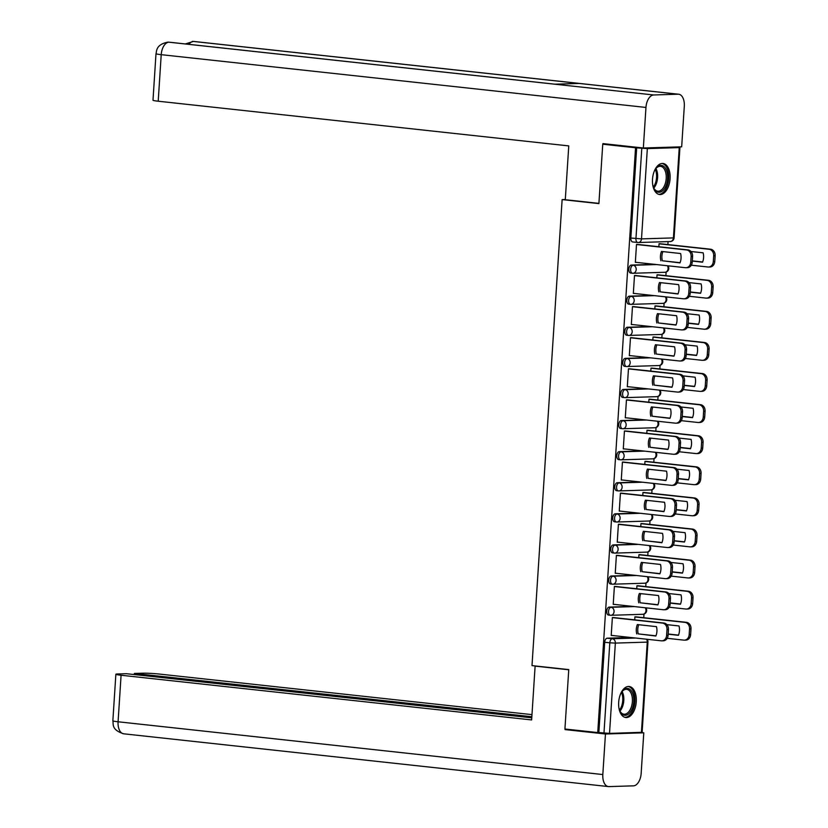 <?xml version="1.0" encoding="UTF-8"?>
<svg xmlns="http://www.w3.org/2000/svg" width="828" height="828" viewBox="0 0 828 828"><rect width="100%" height="100%" fill="white"/><g stroke="black" fill="none" stroke-linecap="round" stroke-linejoin="round"><path stroke-width="1.24" d="M632.582 606.386L609.222 607.1A4.005 2.246 96.2 0 0 606.707 611.157A4.005 2.246 96.2 0 0 608.528 615.069A4.005 2.246 96.2 0 0 608.704 615.069L610.174 615.235M634.59 575.294L611.23 576.009A4.005 2.246 96.2 0 0 608.725 580.066A4.005 2.246 96.2 0 0 610.546 583.978A4.005 2.246 96.2 0 0 610.722 583.978L612.182 584.144M636.608 544.193L613.248 544.917A4.005 2.246 96.2 0 0 610.733 548.974A4.005 2.246 96.2 0 0 612.554 552.876A4.005 2.246 96.2 0 0 612.73 552.887L614.2 553.042M638.616 513.101L615.256 513.815A4.005 2.246 96.2 0 0 612.741 517.873A4.005 2.246 96.2 0 0 614.562 521.785A4.005 2.246 96.2 0 0 614.738 521.795L616.208 521.95M640.624 482.01L617.264 482.724A4.005 2.246 96.2 0 0 614.759 486.781A4.005 2.246 96.2 0 0 616.581 490.693A4.005 2.246 96.2 0 0 616.756 490.704L618.216 490.859M642.631 450.918L619.282 451.633A4.005 2.246 96.2 0 0 616.767 455.69A4.005 2.246 96.2 0 0 618.588 459.602A4.005 2.246 96.2 0 0 618.764 459.602L620.224 459.768M644.65 419.827L621.29 420.541A4.005 2.246 96.2 0 0 618.775 424.598A4.005 2.246 96.2 0 0 620.596 428.511A4.005 2.246 96.2 0 0 620.772 428.511L622.242 428.676M646.658 388.725L623.298 389.45A4.005 2.246 96.2 0 0 620.783 393.507A4.005 2.246 96.2 0 0 622.604 397.409A4.005 2.246 96.2 0 0 622.78 397.419L624.25 397.575M648.666 357.634L625.306 358.348A4.005 2.246 96.2 0 0 622.801 362.405A4.005 2.246 96.2 0 0 624.622 366.318A4.005 2.246 96.2 0 0 624.798 366.328L626.258 366.483M650.673 326.542L627.324 327.257A4.005 2.246 96.2 0 0 624.809 331.314A4.005 2.246 96.2 0 0 626.63 335.226A4.005 2.246 96.2 0 0 626.806 335.236L628.266 335.392M652.692 295.451L629.332 296.165A4.005 2.246 96.2 0 0 626.817 300.222A4.005 2.246 96.2 0 0 628.638 304.135A4.005 2.246 96.2 0 0 628.814 304.135L630.284 304.3M654.7 264.36L631.34 265.074A4.005 2.246 96.2 0 0 628.825 269.131A4.005 2.246 96.2 0 0 630.646 273.043A4.005 2.246 96.2 0 0 630.822 273.043L632.292 273.209M670.09 178.724A15.608 8.735 96.2 0 0 662.99 163.478A15.608 8.735 96.2 0 0 652.505 179.262A15.608 8.735 96.2 0 0 659.605 194.518A15.608 8.735 96.2 0 0 670.09 178.724M636.266 701.73A15.608 8.735 96.2 0 0 629.166 686.484A15.608 8.735 96.2 0 0 618.682 702.268A15.608 8.735 96.2 0 0 625.782 717.524A15.608 8.735 96.2 0 0 636.266 701.73M643.76 617.698L643.987 614.086M645.768 586.607L645.995 582.995M647.775 555.505L648.014 551.903M649.783 524.414L650.021 520.812M651.802 493.322L652.029 489.71M653.809 462.231L654.048 458.619M655.817 431.14L656.055 427.527M657.836 400.038L658.063 396.436M659.844 368.946L660.071 365.345M661.851 337.855L662.09 334.243M663.859 306.764L664.097 303.151M665.878 275.672L666.105 272.06M667.885 244.57L668.072 241.61M641.431 732.407L647.268 642.114L647.962 642.01L642.124 732.304L609.522 733.391L598.861 732.542L604.699 642.249A4.005 2.246 -83.8 0 1 607.214 638.191L630.574 637.477M602.743 144.207L598.903 203.605L562.129 199.6L532 665.608L568.764 669.604L564.924 729.002L597.733 732.573L635.552 147.777L602.743 144.207L607.224 144.072M598.861 732.542L597.733 732.573M635.552 147.777L647.341 148.595L679.25 147.612L676.404 146.98M638.191 244.488L636.504 244.426L635.345 262.362L636.173 262.341M658.726 274.886L657.039 274.824L656.842 277.835M636.173 275.579L634.496 275.517L633.327 293.454L634.165 293.433M656.707 305.987L655.031 305.915L654.834 308.927M634.165 306.671L632.478 306.608L631.319 324.555L632.157 324.524M654.7 337.079L653.023 337.017L652.826 340.018M632.157 337.772L630.47 337.71L629.311 355.647L630.139 355.616M652.692 368.17L651.005 368.108L650.808 371.11M630.139 368.864L628.462 368.802L627.303 386.738L628.131 386.707M650.684 399.262L648.997 399.199L648.8 402.201M628.131 399.955L626.444 399.893L625.285 417.829L626.123 417.809M648.666 430.353L646.989 430.291L646.792 433.303M626.123 431.046L624.436 430.984L623.277 448.921L624.105 448.9M646.658 461.455L644.971 461.382L644.784 464.394M624.115 462.138L622.428 462.076L621.269 480.023L622.097 479.992M644.65 492.546L642.963 492.484L642.766 495.486M622.097 493.24L620.42 493.177L619.261 511.114L620.089 511.083M642.642 523.638L640.955 523.575L640.758 526.577M620.089 524.331L618.402 524.269L617.243 542.205L618.081 542.174M640.624 554.729L638.947 554.667L638.75 557.679M618.081 555.422L616.394 555.36L615.235 573.297L616.063 573.276M638.616 585.82L636.929 585.758L636.742 588.77M616.073 586.514L614.386 586.452L613.227 604.388L614.055 604.368M636.608 616.922L634.921 616.85L634.724 619.861M614.055 617.605L612.378 617.543L611.209 635.49L612.047 635.459M565.296 199.507L562.129 199.6M660.734 243.794L659.047 243.732L658.86 246.734M636.68 147.746L630.843 238.04A4.005 2.246 96.2 0 0 632.664 241.942A4.005 2.246 96.2 0 0 632.84 241.952L637.601 242.469M660.889 260.81A12.513 10.329 88.2 0 1 661.5 251.443L680.595 253.523A12.513 10.329 88.2 0 1 679.985 262.89L662.359 260.768A12.513 10.329 88.2 0 1 662.886 251.598M662.359 260.768L680.067 262.693M637.363 244.395L688.037 249.911A6.003 4.958 88.2 0 1 692.591 256.432L692.218 262.217A6.003 4.958 88.2 0 1 687.457 267.672L685.988 267.723A6.003 4.958 -91.8 0 0 690.749 262.259L691.132 256.473A6.003 4.958 -91.8 0 0 686.567 249.963L688.037 249.911M635.345 262.248L685.418 267.703A6.003 4.958 -91.8 0 0 685.988 267.723M636.494 244.508L686.567 249.963M692.291 261.089L702.537 262.197A12.513 10.329 -91.8 0 0 703.138 252.83L690.997 251.505M691.328 265.198L707.971 267.009A6.003 4.958 -91.8 0 0 708.54 267.03A6.003 4.958 -91.8 0 0 713.301 261.565L713.674 255.79A6.003 4.958 -91.8 0 0 709.12 249.269L659.047 243.815M692.301 260.882L702.62 262M659.906 243.701L710.579 249.218A6.003 4.958 88.2 0 1 715.144 255.738L714.771 261.524A6.003 4.958 88.2 0 1 710.01 266.989L708.54 267.03M658.881 291.911A12.513 10.329 88.2 0 1 659.481 282.534L678.587 284.615A12.513 10.329 88.2 0 1 677.977 293.981L660.351 291.86A12.513 10.329 88.2 0 1 660.868 282.69M660.351 291.86L678.06 293.795M635.355 275.496L686.019 281.013A6.003 4.958 88.2 0 1 690.583 287.523L690.21 293.309A6.003 4.958 88.2 0 1 685.449 298.773L683.98 298.815A6.003 4.958 -91.8 0 0 688.741 293.35L689.113 287.575A6.003 4.958 -91.8 0 0 684.559 281.054L686.019 281.013M633.337 293.34L683.41 298.794A6.003 4.958 -91.8 0 0 683.98 298.815M634.486 275.6L684.559 281.054M656.873 323.003A12.513 10.329 88.2 0 1 657.473 313.636L676.569 315.716A12.513 10.329 88.2 0 1 675.969 325.083L658.332 322.951A12.513 10.329 88.2 0 1 658.86 313.781M658.332 322.951L676.052 324.886M633.337 306.588L684.011 312.104A6.003 4.958 88.2 0 1 688.575 318.625L688.203 324.4A6.003 4.958 88.2 0 1 683.431 329.865L681.972 329.906A6.003 4.958 -91.8 0 0 686.733 324.441L687.105 318.666A6.003 4.958 -91.8 0 0 682.541 312.146L684.011 312.104M631.329 324.431L681.403 329.886A6.003 4.958 -91.8 0 0 681.972 329.906M632.478 306.691L682.541 312.146M598.913 203.377L565.286 199.724L568.764 145.904L158.21 101.213A12.006 0.776 -176.3 0 1 152.994 100.229L155.995 53.685A12.006 0.776 -176.3 0 0 161.222 54.669L158.21 101.213M678.153 94.216L579.227 83.452L554.76 84.197L653.696 94.972L678.153 94.216A12.306 6.893 96.2 0 1 678.701 94.237A12.306 6.893 96.2 0 1 684.301 106.263L681.672 146.825L643.346 148.005L602.95 143.606L602.908 144.196M653.696 94.972A12.306 6.893 96.2 0 0 645.964 107.443L643.346 148.005M554.977 84.197L169.429 42.218A12.306 6.893 96.2 0 0 168.943 42.197L167.805 42.156C155.271 44.629 156.813 51.916 155.995 53.685M678.701 94.237L193.949 41.462A12.306 6.893 96.2 0 0 193.41 41.441L185.265 43.946M536.389 666.085L535.116 666.126L531.638 719.936L121.085 675.244L118.083 721.778L602.825 774.553L605.454 733.991L565.058 729.592L565.089 729.023M568.753 669.78L535.116 666.126M531.98 714.626L159.421 674.064A12.006 0.776 3.7 0 0 142.768 673.195L134.364 673.454L531.845 716.727M602.825 774.553A12.306 6.893 96.2 0 0 608.425 786.579A12.306 6.893 96.2 0 0 608.963 786.6L633.43 785.844A12.306 6.893 96.2 0 0 641.162 773.373L643.78 732.811L605.454 733.991M531.773 717.835L126.363 673.702L117.959 673.961A12.006 0.776 3.7 0 0 115.868 674.261A12.006 0.776 3.7 0 0 121.085 675.244M134.291 674.561L134.364 673.454M569.198 729.468L565.058 729.592M643.78 732.811L640.334 732.438M654.182 171.468A13.507 7.566 -83.8 0 1 655.973 168.394A13.507 7.566 -83.8 0 1 660.847 165.393A13.507 7.566 -83.8 0 1 667.585 178.62A13.507 7.566 -83.8 0 1 659.109 192.303A13.507 7.566 -83.8 0 1 653.82 188.204A13.507 7.566 -83.8 0 1 652.723 184.81M653.634 187.79A12.513 7.007 96.2 0 0 657.805 191.196A12.513 7.007 96.2 0 0 658.353 191.216A12.513 7.007 96.2 0 0 666.167 179.034A12.513 7.007 96.2 0 0 660.506 166.324A12.513 7.007 96.2 0 0 659.957 166.304A12.513 7.007 96.2 0 0 655.714 168.757M658.591 194.29A15.515 8.684 96.2 0 0 658.985 194.301A15.515 8.684 96.2 0 0 668.641 179.448A15.515 8.684 96.2 0 0 661.955 163.468M620.358 694.475A13.507 7.566 -83.8 0 1 622.159 691.401A13.507 7.566 -83.8 0 1 627.024 688.41A13.507 7.566 -83.8 0 1 633.772 701.626A13.507 7.566 -83.8 0 1 625.285 715.309A13.507 7.566 -83.8 0 1 619.996 711.211A13.507 7.566 -83.8 0 1 618.909 707.816M619.82 710.807A12.513 7.007 96.2 0 0 623.981 714.202A12.513 7.007 96.2 0 0 624.529 714.222A12.513 7.007 96.2 0 0 632.344 702.04A12.513 7.007 96.2 0 0 626.682 689.331A12.513 7.007 96.2 0 0 626.134 689.31A12.513 7.007 96.2 0 0 621.89 691.763M624.778 717.307A15.515 8.684 96.2 0 0 625.161 717.307A15.515 8.684 96.2 0 0 634.828 702.454A15.515 8.684 96.2 0 0 628.131 686.474M690.283 292.18L700.529 293.298A12.513 10.329 -91.8 0 0 701.13 283.921L688.979 282.607M689.32 296.289L705.953 298.101A6.003 4.958 -91.8 0 0 706.532 298.121A6.003 4.958 -91.8 0 0 711.293 292.657L711.666 286.881A6.003 4.958 -91.8 0 0 707.102 280.361L657.039 274.906M690.293 291.974L700.602 293.102M657.898 274.803L708.571 280.319A6.003 4.958 88.2 0 1 713.125 286.83L712.753 292.615A6.003 4.958 88.2 0 1 707.992 298.08L706.532 298.121M688.275 323.272L698.511 324.39A12.513 10.329 -91.8 0 0 699.122 315.023L686.971 313.698M687.302 327.381L703.945 329.192A6.003 4.958 -91.8 0 0 704.514 329.213A6.003 4.958 -91.8 0 0 709.275 323.748L709.658 317.973A6.003 4.958 -91.8 0 0 705.094 311.452L655.02 306.008M688.285 323.065L698.594 324.193M655.89 305.894L706.563 311.411A6.003 4.958 88.2 0 1 711.117 317.931L710.745 323.707A6.003 4.958 88.2 0 1 705.984 329.171L704.514 329.213M654.855 354.094A12.513 10.329 88.2 0 1 655.465 344.727L674.561 346.808A12.513 10.329 88.2 0 1 673.961 356.175L656.325 354.053A12.513 10.329 88.2 0 1 656.852 344.872M656.325 354.053L674.033 355.978M631.329 337.679L682.003 343.196A6.003 4.958 88.2 0 1 686.557 349.716L686.184 355.491A6.003 4.958 88.2 0 1 681.423 360.956L679.964 360.998A6.003 4.958 -91.8 0 0 684.725 355.543L685.098 349.758A6.003 4.958 -91.8 0 0 680.533 343.237L682.003 343.196M629.321 355.533L679.384 360.977A6.003 4.958 -91.8 0 0 679.964 360.998M630.47 337.793L680.533 343.237M652.847 385.186A12.513 10.329 88.2 0 1 653.458 375.819L672.553 377.899A12.513 10.329 88.2 0 1 671.943 387.266L654.317 385.144A12.513 10.329 88.2 0 1 654.845 375.974M654.317 385.144L672.025 387.069M629.321 368.77L679.995 374.287A6.003 4.958 88.2 0 1 684.549 380.808L684.176 386.583A6.003 4.958 88.2 0 1 679.415 392.048L677.946 392.099A6.003 4.958 -91.8 0 0 682.707 386.635L683.09 380.849A6.003 4.958 -91.8 0 0 678.525 374.339L679.995 374.287M627.303 386.624L677.376 392.068A6.003 4.958 -91.8 0 0 677.946 392.099M628.452 368.884L678.525 374.339M650.839 416.277A12.513 10.329 88.2 0 1 651.439 406.91L670.545 408.991A12.513 10.329 88.2 0 1 669.935 418.357L652.298 416.236A12.513 10.329 88.2 0 1 652.826 407.065M652.298 416.236L670.018 418.161M627.313 399.862L677.977 405.378A6.003 4.958 88.2 0 1 682.541 411.899L682.168 417.685A6.003 4.958 88.2 0 1 677.407 423.139L675.938 423.191A6.003 4.958 -91.8 0 0 680.699 417.726L681.071 411.951A6.003 4.958 -91.8 0 0 676.517 405.43L677.977 405.378M625.295 417.716L675.369 423.17A6.003 4.958 -91.8 0 0 675.938 423.191M626.444 399.976L676.517 405.43M686.257 354.363L696.503 355.481A12.513 10.329 -91.8 0 0 697.114 346.114L684.963 344.79M685.294 358.472L701.937 360.284A6.003 4.958 -91.8 0 0 702.506 360.304A6.003 4.958 -91.8 0 0 707.267 354.85L707.64 349.064A6.003 4.958 -91.8 0 0 703.086 342.544L653.013 337.099M686.277 354.167L696.586 355.284M653.882 336.986L704.545 342.502A6.003 4.958 88.2 0 1 709.11 349.023L708.737 354.798A6.003 4.958 88.2 0 1 703.976 360.263L702.506 360.304M684.249 385.455L694.495 386.572A12.513 10.329 -91.8 0 0 695.096 377.206L682.945 375.881M683.286 389.564L699.929 391.385A6.003 4.958 -91.8 0 0 700.498 391.406A6.003 4.958 -91.8 0 0 705.259 385.941L705.632 380.155A6.003 4.958 -91.8 0 0 701.068 373.645L651.005 368.191M684.259 385.258L694.578 386.376M651.864 368.077L702.537 373.594A6.003 4.958 88.2 0 1 707.102 380.114L706.729 385.889A6.003 4.958 88.2 0 1 701.958 391.354L700.498 391.406M682.241 416.556L692.487 417.664A12.513 10.329 -91.8 0 0 693.088 408.297L680.937 406.972M681.268 420.665L697.911 422.477A6.003 4.958 -91.8 0 0 698.49 422.497A6.003 4.958 -91.8 0 0 703.251 417.033L703.624 411.257A6.003 4.958 -91.8 0 0 699.06 404.737L648.986 399.282M682.251 416.349L692.56 417.467M649.856 399.168L700.529 404.685A6.003 4.958 88.2 0 1 705.083 411.205L704.711 416.991A6.003 4.958 88.2 0 1 699.95 422.456L698.49 422.497M648.831 447.379A12.513 10.329 88.2 0 1 649.431 438.002L668.527 440.082A12.513 10.329 88.2 0 1 667.927 449.449L650.29 447.327A12.513 10.329 88.2 0 1 650.818 438.157M650.29 447.327L667.999 449.262M625.295 430.964L675.969 436.48A6.003 4.958 88.2 0 1 680.533 442.99L680.15 448.776A6.003 4.958 88.2 0 1 675.389 454.241L673.93 454.282A6.003 4.958 -91.8 0 0 678.691 448.817L679.063 443.042A6.003 4.958 -91.8 0 0 674.499 436.522L675.969 436.48M623.287 448.807L673.361 454.261A6.003 4.958 -91.8 0 0 673.93 454.282M624.436 431.067L674.499 436.522M680.223 447.648L690.469 448.766A12.513 10.329 -91.8 0 0 691.08 439.389L678.929 438.074M679.26 451.757L695.903 453.568A6.003 4.958 -91.8 0 0 696.472 453.589A6.003 4.958 -91.8 0 0 701.233 448.124L701.606 442.349A6.003 4.958 -91.8 0 0 697.052 435.828L646.978 430.374M680.243 447.441L690.552 448.569M647.848 430.27L698.521 435.787A6.003 4.958 88.2 0 1 703.075 442.297L702.703 448.083A6.003 4.958 88.2 0 1 697.942 453.547L696.472 453.589M646.813 478.47A12.513 10.329 88.2 0 1 647.424 469.103L666.519 471.184A12.513 10.329 88.2 0 1 665.909 480.55L648.283 478.418A12.513 10.329 88.2 0 1 648.81 469.248M648.283 478.418L665.991 480.354M623.287 462.055L673.961 467.572A6.003 4.958 88.2 0 1 678.515 474.092L678.142 479.867A6.003 4.958 88.2 0 1 673.381 485.332L671.912 485.374A6.003 4.958 -91.8 0 0 676.683 479.909L677.056 474.133A6.003 4.958 -91.8 0 0 672.491 467.613L673.961 467.572M621.279 479.898L671.342 485.353A6.003 4.958 -91.8 0 0 671.912 485.374M622.418 462.159L672.491 467.613M678.215 478.739L688.461 479.857A12.513 10.329 -91.8 0 0 689.072 470.49L676.921 469.165M677.252 482.848L693.895 484.659A6.003 4.958 -91.8 0 0 694.464 484.68A6.003 4.958 -91.8 0 0 699.225 479.215L699.598 473.44A6.003 4.958 -91.8 0 0 695.044 466.92L644.971 461.475M678.225 478.532L688.544 479.66M645.83 461.362L696.503 466.878A6.003 4.958 88.2 0 1 701.068 473.399L700.695 479.174A6.003 4.958 88.2 0 1 695.934 484.639L694.464 484.68M644.805 509.562A12.513 10.329 88.2 0 1 645.416 500.195L664.511 502.275A12.513 10.329 88.2 0 1 663.901 511.642L646.275 509.52A12.513 10.329 88.2 0 1 646.792 500.34M646.275 509.52L663.984 511.445M621.279 493.146L671.943 498.663A6.003 4.958 88.2 0 1 676.507 505.183L676.134 510.959A6.003 4.958 88.2 0 1 671.373 516.424L669.904 516.465A6.003 4.958 -91.8 0 0 674.665 511.011L675.037 505.225A6.003 4.958 -91.8 0 0 670.483 498.704L671.943 498.663M619.261 511L669.335 516.444A6.003 4.958 -91.8 0 0 669.904 516.465M620.41 493.26L670.483 498.704M676.207 509.831L686.453 510.948A12.513 10.329 -91.8 0 0 687.054 501.582L674.903 500.257M675.244 513.94L691.887 515.751A6.003 4.958 -91.8 0 0 692.456 515.782A6.003 4.958 -91.8 0 0 697.217 510.317L697.59 504.531A6.003 4.958 -91.8 0 0 693.026 498.011L642.963 492.567M676.217 509.634L686.526 510.752M643.822 492.453L694.495 497.97A6.003 4.958 88.2 0 1 699.06 504.49L698.677 510.265A6.003 4.958 88.2 0 1 693.916 515.73L692.456 515.782M642.797 540.653A12.513 10.329 88.2 0 1 643.397 531.286L662.493 533.367A12.513 10.329 88.2 0 1 661.893 542.733L644.256 540.612A12.513 10.329 88.2 0 1 644.784 531.441M644.256 540.612L661.976 542.537M619.261 524.238L669.935 529.754A6.003 4.958 88.2 0 1 674.499 536.275L674.127 542.05A6.003 4.958 88.2 0 1 669.366 547.515L667.896 547.567A6.003 4.958 -91.8 0 0 672.657 542.102L673.029 536.316A6.003 4.958 -91.8 0 0 668.475 529.806L669.935 529.754M617.253 542.092L667.327 547.536A6.003 4.958 -91.8 0 0 667.896 547.567M618.402 524.352L668.475 529.806M674.199 540.922L684.435 542.04A12.513 10.329 -91.8 0 0 685.046 532.673L672.895 531.348M673.226 545.041L689.869 546.853A6.003 4.958 -91.8 0 0 690.438 546.873A6.003 4.958 -91.8 0 0 695.21 541.409L695.582 535.623A6.003 4.958 -91.8 0 0 691.018 529.113L640.944 523.658M674.209 540.725L684.518 541.843M641.814 523.544L692.487 529.061A6.003 4.958 88.2 0 1 697.041 535.581L696.669 541.367A6.003 4.958 88.2 0 1 691.908 546.822L690.438 546.873M640.779 571.744A12.513 10.329 88.2 0 1 641.389 562.378L660.485 564.458A12.513 10.329 88.2 0 1 659.885 573.825L642.249 571.703A12.513 10.329 88.2 0 1 642.776 562.533M642.249 571.703L659.957 573.628M617.253 555.329L667.927 560.846A6.003 4.958 88.2 0 1 672.481 567.366L672.108 573.152A6.003 4.958 88.2 0 1 667.347 578.606L665.888 578.658A6.003 4.958 -91.8 0 0 670.649 573.193L671.022 567.418A6.003 4.958 -91.8 0 0 666.457 560.898L667.927 560.846M615.245 573.183L665.308 578.637A6.003 4.958 -91.8 0 0 665.888 578.658M616.394 555.443L666.457 560.898M672.181 572.024L682.427 573.131A12.513 10.329 -91.8 0 0 683.038 563.764L670.887 562.44M671.218 576.133L687.861 577.944A6.003 4.958 -91.8 0 0 688.43 577.965A6.003 4.958 -91.8 0 0 693.191 572.5L693.564 566.725A6.003 4.958 -91.8 0 0 689.01 560.204L638.937 554.75M672.201 571.817L682.51 572.935M639.806 554.636L690.469 560.152A6.003 4.958 88.2 0 1 695.034 566.673L694.661 572.458A6.003 4.958 88.2 0 1 689.9 577.923L688.43 577.965M638.771 602.846A12.513 10.329 88.2 0 1 639.382 593.479L658.477 595.549A12.513 10.329 88.2 0 1 657.867 604.926L640.241 602.794A12.513 10.329 88.2 0 1 640.769 593.624M640.241 602.794L657.949 604.73M615.245 586.431L665.919 591.948A6.003 4.958 88.2 0 1 670.473 598.458L670.1 604.243A6.003 4.958 88.2 0 1 665.339 609.708L663.87 609.75A6.003 4.958 -91.8 0 0 668.631 604.285L669.014 598.509A6.003 4.958 -91.8 0 0 664.449 591.989L665.919 591.948M613.227 604.274L663.3 609.729A6.003 4.958 -91.8 0 0 663.87 609.75M614.376 586.534L664.449 591.989M670.173 603.115L680.419 604.233A12.513 10.329 -91.8 0 0 681.02 594.856L668.879 593.541M669.21 607.224L685.853 609.035A6.003 4.958 -91.8 0 0 686.422 609.056A6.003 4.958 -91.8 0 0 691.183 603.591L691.556 597.816A6.003 4.958 -91.8 0 0 687.002 591.295L636.929 585.841M670.183 602.908L680.502 604.036M637.788 585.738L688.461 591.254A6.003 4.958 88.2 0 1 693.026 597.764L692.653 603.55A6.003 4.958 88.2 0 1 687.892 609.015L686.422 609.056M636.763 633.938A12.513 10.329 88.2 0 1 637.363 624.571L656.469 626.651A12.513 10.329 88.2 0 1 655.859 636.018L638.233 633.886A12.513 10.329 88.2 0 1 638.75 624.716M638.233 633.886L655.942 635.821M613.237 617.522L663.901 623.039A6.003 4.958 88.2 0 1 668.465 629.559L668.092 635.335A6.003 4.958 88.2 0 1 663.331 640.8L661.862 640.841A6.003 4.958 -91.8 0 0 666.623 635.376L666.995 629.601A6.003 4.958 -91.8 0 0 662.441 623.08L663.901 623.039M611.219 635.366L661.293 640.82A6.003 4.958 -91.8 0 0 661.862 640.841M612.368 617.626L662.441 623.08M668.165 634.207L678.411 635.324A12.513 10.329 -91.8 0 0 679.012 625.958L666.861 624.633M667.202 638.316L683.835 640.127A6.003 4.958 -91.8 0 0 684.414 640.147A6.003 4.958 -91.8 0 0 689.175 634.683L689.548 628.907A6.003 4.958 -91.8 0 0 684.984 622.387L634.921 616.943M668.175 634L678.484 635.128M635.78 616.829L686.453 622.345A6.003 4.958 88.2 0 1 691.007 628.866L690.635 634.641A6.003 4.958 88.2 0 1 685.874 640.106L684.414 640.147M642.424 614.293A4.005 3.312 -91.8 0 0 642.807 614.304L610.898 615.287A4.005 3.312 -91.8 0 1 610.526 615.266A4.005 2.246 -83.8 0 1 610.35 615.266A4.005 2.246 -83.8 0 1 608.528 611.354A4.005 2.246 -83.8 0 1 611.033 607.297L634.393 606.582M609.222 607.1L611.033 607.297A4.005 3.312 88.2 0 1 614.076 611.644A4.005 3.312 -91.8 0 1 610.898 615.287A4.005 4.005 0 0 1 610.35 615.266L608.528 615.069M644.443 583.202A4.005 3.312 -91.8 0 0 644.815 583.212L612.917 584.195A4.005 3.312 -91.8 0 1 612.534 584.175A4.005 2.246 -83.8 0 1 612.358 584.175A4.005 2.246 -83.8 0 1 610.536 580.262A4.005 2.246 -83.8 0 1 613.051 576.205L636.411 575.491M611.23 576.009L613.051 576.205A4.005 3.312 88.2 0 1 616.084 580.552A4.005 3.312 -91.8 0 1 612.917 584.195A4.005 4.005 0 0 1 612.358 584.175L610.546 583.978M646.451 552.1A4.005 3.312 -91.8 0 0 646.834 552.121L614.925 553.104A4.005 3.312 -91.8 0 1 614.542 553.083A4.005 2.246 -83.8 0 1 614.366 553.073A4.005 2.246 -83.8 0 1 612.544 549.171A4.005 2.246 -83.8 0 1 615.059 545.114L638.419 544.389M613.248 544.917L615.059 545.114A4.005 3.312 88.2 0 1 618.102 549.461A4.005 3.312 -91.8 0 1 614.925 553.104A4.005 4.005 0 0 1 614.366 553.073L612.554 552.876M648.459 521.009A4.005 3.312 -91.8 0 0 648.841 521.029L616.932 522.002A4.005 3.312 -91.8 0 1 616.549 521.992A4.005 2.246 -83.8 0 1 616.384 521.982A4.005 2.246 -83.8 0 1 614.562 518.069A4.005 2.246 -83.8 0 1 617.067 514.022L640.427 513.298M615.256 513.815L617.067 514.022A4.005 3.312 88.2 0 1 620.11 518.359A4.005 3.312 -91.8 0 1 616.932 522.002A4.005 4.005 0 0 1 616.384 521.982L614.562 521.785M650.466 489.917A4.005 3.312 -91.8 0 0 650.849 489.928L618.951 490.911A4.005 3.312 -91.8 0 1 618.568 490.9A4.005 2.246 -83.8 0 1 618.392 490.89A4.005 2.246 -83.8 0 1 616.57 486.978A4.005 2.246 -83.8 0 1 619.085 482.921L642.435 482.206M617.264 482.724L619.085 482.921A4.005 3.312 88.2 0 1 622.118 487.268A4.005 3.312 -91.8 0 1 618.951 490.911A4.005 4.005 0 0 1 618.392 490.89L616.581 490.693M652.485 458.826A4.005 3.312 -91.8 0 0 652.857 458.836L620.959 459.819A4.005 3.312 -91.8 0 1 620.576 459.799A4.005 2.246 -83.8 0 1 620.4 459.799A4.005 2.246 -83.8 0 1 618.578 455.886A4.005 2.246 -83.8 0 1 621.093 451.829L644.453 451.115M619.282 451.633L621.093 451.829A4.005 3.312 88.2 0 1 624.136 456.176A4.005 3.312 -91.8 0 1 620.959 459.819A4.005 4.005 0 0 1 620.4 459.799L618.588 459.602M654.493 427.734A4.005 3.312 -91.8 0 0 654.876 427.745L622.966 428.728A4.005 3.312 -91.8 0 1 622.584 428.707A4.005 2.246 -83.8 0 1 622.408 428.707A4.005 2.246 -83.8 0 1 620.586 424.795A4.005 2.246 -83.8 0 1 623.101 420.738L646.461 420.024M621.29 420.541L623.101 420.738A4.005 3.312 88.2 0 1 626.144 425.085A4.005 3.312 -91.8 0 1 622.966 428.728A4.005 4.005 0 0 1 622.408 428.707L620.596 428.511M656.5 396.633A4.005 3.312 -91.8 0 0 656.883 396.653L624.974 397.637A4.005 3.312 -91.8 0 1 624.602 397.616A4.005 2.246 -83.8 0 1 624.426 397.606A4.005 2.246 -83.8 0 1 622.604 393.704A4.005 2.246 -83.8 0 1 625.109 389.646L648.469 388.922M623.298 389.45L625.109 389.646A4.005 3.312 88.2 0 1 628.152 393.993A4.005 3.312 -91.8 0 1 624.974 397.637A4.005 4.005 0 0 1 624.426 397.606L622.604 397.409M658.508 365.541A4.005 3.312 -91.8 0 0 658.891 365.562L626.993 366.535A4.005 3.312 -91.8 0 1 626.61 366.525A4.005 2.246 -83.8 0 1 626.434 366.514A4.005 2.246 -83.8 0 1 624.612 362.602A4.005 2.246 -83.8 0 1 627.127 358.555L650.477 357.831M625.306 358.348L627.127 358.555A4.005 3.312 88.2 0 1 630.16 362.892A4.005 3.312 -91.8 0 1 626.993 366.535A4.005 4.005 0 0 1 626.434 366.514L624.622 366.318M660.527 334.45A4.005 3.312 -91.8 0 0 660.91 334.46L629.001 335.443A4.005 3.312 -91.8 0 1 628.618 335.433A4.005 2.246 -83.8 0 1 628.442 335.423A4.005 2.246 -83.8 0 1 626.62 331.51A4.005 2.246 -83.8 0 1 629.135 327.453L652.495 326.739M627.324 327.257L629.135 327.453A4.005 3.312 88.2 0 1 632.178 331.8A4.005 3.312 -91.8 0 1 629.001 335.443A4.005 4.005 0 0 1 628.442 335.423L626.63 335.226M662.535 303.358A4.005 3.312 -91.8 0 0 662.917 303.369L631.008 304.352A4.005 3.312 -91.8 0 1 630.625 304.331A4.005 2.246 -83.8 0 1 630.45 304.331A4.005 2.246 -83.8 0 1 628.628 300.419A4.005 2.246 -83.8 0 1 631.143 296.362L654.503 295.648M629.332 296.165L631.143 296.362A4.005 3.312 88.2 0 1 634.186 300.709A4.005 3.312 -91.8 0 1 631.008 304.352A4.005 4.005 0 0 1 630.45 304.331L628.638 304.135M664.542 272.267A4.005 3.312 -91.8 0 0 664.925 272.277L633.016 273.261A4.005 3.312 -91.8 0 1 632.644 273.24A4.005 2.246 -83.8 0 1 632.468 273.24A4.005 2.246 -83.8 0 1 630.646 269.328A4.005 2.246 -83.8 0 1 633.151 265.27L656.511 264.556M631.34 265.074L633.151 265.27A4.005 3.312 88.2 0 1 636.194 269.618A4.005 3.312 -91.8 0 1 633.016 273.261A4.005 4.005 0 0 1 632.468 273.24L630.646 273.043M607.214 638.191L612.327 638.75L635.687 638.036M646.502 639.216A4.005 3.312 -91.8 0 1 647.268 642.114L615.359 643.097L609.522 733.391M647.341 148.595L641.503 238.878L673.412 237.905L679.25 147.612M667.948 265.798A4.005 4.005 0 0 1 664.925 272.277A4.005 3.312 -91.8 0 0 668.103 268.634A4.005 3.312 -91.8 0 0 667.327 265.726M665.94 296.89A4.005 4.005 0 0 1 662.917 303.369A4.005 3.312 -91.8 0 0 666.095 299.726A4.005 3.312 -91.8 0 0 665.319 296.828M663.921 327.981A4.005 4.005 0 0 1 660.91 334.46A4.005 3.312 -91.8 0 0 664.077 330.817A4.005 3.312 -91.8 0 0 663.311 327.919M661.914 359.073A4.005 4.005 0 0 1 658.891 365.562A4.005 3.312 -91.8 0 0 662.069 361.919A4.005 3.312 -91.8 0 0 661.303 359.01M659.906 390.174A4.005 4.005 0 0 1 656.883 396.653A4.005 3.312 -91.8 0 0 660.061 393.01A4.005 3.312 -91.8 0 0 659.285 390.102M657.887 421.266A4.005 4.005 0 0 1 654.876 427.745A4.005 3.312 -91.8 0 0 658.043 424.102A4.005 3.312 -91.8 0 0 657.277 421.193M655.88 452.357A4.005 4.005 0 0 1 652.857 458.836A4.005 3.312 -91.8 0 0 656.035 455.193A4.005 3.312 -91.8 0 0 655.269 452.295M653.872 483.448A4.005 4.005 0 0 1 650.849 489.928A4.005 3.312 -91.8 0 0 654.027 486.284A4.005 3.312 -91.8 0 0 653.251 483.386M651.864 514.54A4.005 4.005 0 0 1 648.841 521.029A4.005 3.312 -91.8 0 0 652.019 517.386A4.005 3.312 -91.8 0 0 651.243 514.478M649.845 545.642A4.005 4.005 0 0 1 646.834 552.121A4.005 3.312 -91.8 0 0 650.001 548.478A4.005 3.312 -91.8 0 0 649.235 545.569M647.838 576.733A4.005 4.005 0 0 1 644.815 583.212A4.005 3.312 -91.8 0 0 647.993 579.569A4.005 3.312 -91.8 0 0 647.227 576.661M645.83 607.824A4.005 4.005 0 0 1 642.807 614.304A4.005 3.312 -91.8 0 0 645.985 610.66A4.005 3.312 -91.8 0 0 645.209 607.762M630.843 238.04L641.503 238.878A4.005 3.312 88.2 0 1 638.326 242.521A4.005 3.312 88.2 0 1 637.953 242.511A4.005 2.246 -83.8 0 1 637.777 242.5A4.005 2.246 -83.8 0 1 635.956 238.588L641.793 148.305M604.699 642.249L609.812 642.807A4.005 2.246 -83.8 0 1 612.327 638.75A4.005 3.312 -91.8 0 1 615.359 643.097L609.812 642.807L603.974 733.101M674.106 237.802L673.412 237.905A4.005 3.312 88.2 0 1 670.235 241.538A4.005 4.005 0 0 0 674.106 237.802L679.943 147.508M690.749 262.259L692.218 262.217M691.132 256.473L692.591 256.432M710.579 249.218L709.12 249.269M715.144 255.738L713.674 255.79M714.771 261.524L713.301 261.565M688.741 293.35L690.21 293.309M689.113 287.575L690.583 287.523M686.733 324.441L688.203 324.4M687.105 318.666L688.575 318.625M645.964 107.443L161.222 54.669A12.306 6.893 96.2 0 1 168.943 42.197L554.76 84.197M188.908 44.339A12.306 6.893 96.2 0 1 193.41 41.441L579.227 83.452M115.868 674.261L112.856 720.795A12.006 0.776 -176.3 0 0 118.083 721.778A12.306 6.893 96.2 0 0 123.682 733.805L608.425 786.579M655.921 168.508A12.513 7.007 -83.8 0 1 653.789 188.08M653.354 187.066A12.099 6.769 96.2 0 0 655.279 169.398M622.107 691.515A12.513 7.007 -83.8 0 1 619.975 711.086M619.53 710.082A12.099 6.769 96.2 0 0 621.455 692.405M708.571 280.319L707.102 280.361M713.125 286.83L711.666 286.881M712.753 292.615L711.293 292.657M706.563 311.411L705.094 311.452M711.117 317.931L709.658 317.973M710.745 323.707L709.275 323.748M684.725 355.543L686.184 355.491M685.098 349.758L686.557 349.716M682.707 386.635L684.176 386.583M683.09 380.849L684.549 380.808M680.699 417.726L682.168 417.685M681.071 411.951L682.541 411.899M704.545 342.502L703.086 342.544M709.11 349.023L707.64 349.064M708.737 354.798L707.267 354.85M702.537 373.594L701.068 373.645M707.102 380.114L705.632 380.155M706.729 385.889L705.259 385.941M700.529 404.685L699.06 404.737M705.083 411.205L703.624 411.257M704.711 416.991L703.251 417.033M678.691 448.817L680.15 448.776M679.063 443.042L680.533 442.99M698.521 435.787L697.052 435.828M703.075 442.297L701.606 442.349M702.703 448.083L701.233 448.124M676.683 479.909L678.142 479.867M677.056 474.133L678.515 474.092M696.503 466.878L695.044 466.92M701.068 473.399L699.598 473.44M700.695 479.174L699.225 479.215M674.665 511.011L676.134 510.959M675.037 505.225L676.507 505.183M694.495 497.97L693.026 498.011M699.06 504.49L697.59 504.531M698.677 510.265L697.217 510.317M672.657 542.102L674.127 542.05M673.029 536.316L674.499 536.275M692.487 529.061L691.018 529.113M697.041 535.581L695.582 535.623M696.669 541.367L695.21 541.409M670.649 573.193L672.108 573.152M671.022 567.418L672.481 567.366M690.469 560.152L689.01 560.204M695.034 566.673L693.564 566.725M694.661 572.458L693.191 572.5M668.631 604.285L670.1 604.243M669.014 598.509L670.473 598.458M688.461 591.254L687.002 591.295M693.026 597.764L691.556 597.816M692.653 603.55L691.183 603.591M666.623 635.376L668.092 635.335M666.995 629.601L668.465 629.559M686.453 622.345L684.984 622.387M691.007 628.866L689.548 628.907M690.635 634.641L689.175 634.683M632.664 241.942L637.777 242.5A4.005 4.005 0 0 0 638.326 242.521L670.235 241.538M647.962 642.01A4.005 4.005 0 0 0 647.113 639.278M167.918 42.145L169.429 42.218M192.272 41.4L193.949 41.462M112.856 720.795C113.726 723.548 110.714 729.675 123.682 733.805"/></g></svg>
